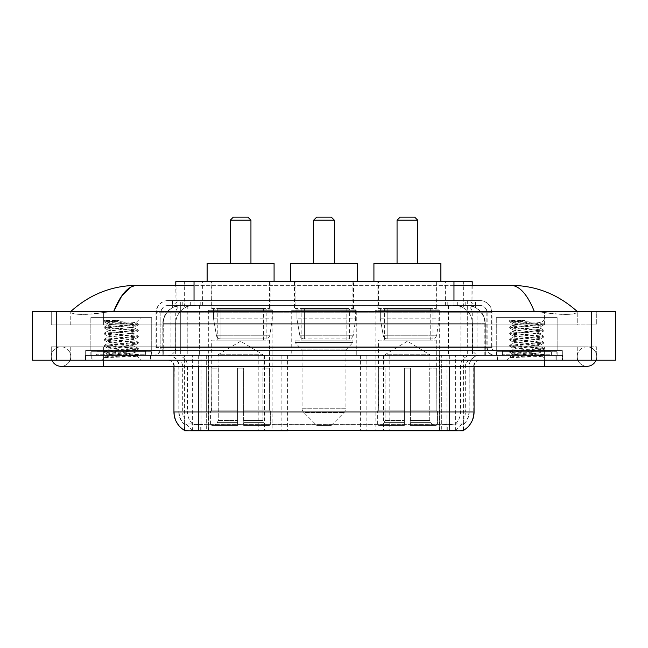 <?xml version="1.0" encoding="UTF-8"?>
<svg xmlns="http://www.w3.org/2000/svg" width="648" height="648" viewBox="0 0 648 648"><rect width="100%" height="100%" fill="white"/><g stroke="black" fill="none" stroke-linecap="round" stroke-linejoin="round"><path stroke-width="0.49" stroke-dasharray="3.24 2.43" d="M184.591 430.41L184.591 355.355L287.955 355.355L287.955 430.24M287.955 430.839L208.543 430.839L208.543 355.355M439.668 310.303L375.135 310.303L439.668 310.303L439.668 430.839L375.135 430.839L439.668 430.839M375.135 310.303L375.135 430.839M272.865 310.303L208.332 310.303L272.865 310.303L272.865 430.839L208.332 430.839L272.865 430.839M208.332 310.303L208.332 430.839M466.447 305.435L460.517 305.435L469.614 305.654C471.906 306.334 472.684 306.771 471.947 306.958L463.361 306.958L458.468 305.913L448.384 305.459L199.616 305.459L189.532 305.913L184.639 306.958L176.054 306.958L175.778 285.347M472.222 281.694L175.778 281.694M468.569 305.508A18.266 18.266 0 0 1 485.19 323.692L485.19 355.355L162.81 355.355L485.19 355.355M175.778 306.836L179.431 305.508L187.483 305.435L181.553 305.435M179.431 305.508A18.266 18.266 0 0 0 162.81 323.692L163.183 355.355M184.591 430.839L208.543 430.839M270.127 281.694L211.07 281.694L270.127 281.694L270.127 310.303L211.07 310.303L270.127 310.303M211.07 281.694L211.07 310.303M436.93 281.694L377.873 281.694L436.93 281.694L436.93 310.303L377.873 310.303L436.93 310.303M377.873 281.694L377.873 310.303M353.524 281.694L294.476 281.694L353.524 281.694L353.524 310.303L294.476 310.303L353.524 310.303M294.476 281.694L294.476 310.303M356.262 310.303L291.738 310.303L356.262 310.303L356.262 355.355L291.738 355.355L356.262 355.355M291.738 310.303L291.738 355.355M446.974 355.355L360.045 355.355L463.409 355.355L446.974 355.355L446.974 430.24M366.136 355.355L366.136 430.839L360.045 430.839M366.136 430.839L463.409 430.839M287.955 355.355L184.591 355.355M472.222 285.347L471.947 306.958L471.947 281.694M187.483 305.435L460.517 305.435M544.377 360.223L544.377 346.826L544.377 360.223L544.377 346.826L103.623 346.826L586.991 346.826A9.744 9.744 0 0 1 596.014 360.223A9.744 9.744 0 0 0 596.727 356.57A9.744 9.744 0 0 1 596.014 360.223A9.744 9.744 0 0 0 586.991 346.826A9.744 9.744 0 0 0 577.246 356.57A9.744 9.744 0 0 1 586.991 346.826L544.377 346.826L596.727 346.826L596.727 360.223L70.754 360.223L596.727 360.223L596.727 346.826L51.273 346.826L51.273 360.223L544.377 360.223L51.273 360.223L51.273 346.826L544.377 346.826L544.377 366.306L544.377 356.57L544.377 366.306L103.623 366.306L103.623 346.826L70.754 346.826L103.623 346.826L103.623 366.306L103.623 355.355L562.634 355.355L562.634 360.223L562.634 355.355L85.366 355.355L85.366 360.223L85.366 355.355L103.623 355.355L103.623 360.223L103.623 346.826L103.623 360.223M103.623 366.306L61.009 366.306A9.744 9.744 0 0 0 70.754 356.57A9.744 9.744 0 0 0 61.009 346.826A9.744 9.744 0 0 0 51.986 360.223A9.744 9.744 0 0 1 51.273 356.57A9.744 9.744 0 0 0 51.986 360.223M61.009 366.306A9.744 9.744 0 0 0 70.754 356.57A9.744 9.744 0 0 1 61.009 366.306A9.744 9.744 0 0 0 70.754 356.57A9.744 9.744 0 0 0 61.009 346.826A9.744 9.744 0 0 0 51.273 356.57M544.377 366.306L586.991 366.306A9.744 9.744 0 0 1 577.246 356.57A9.744 9.744 0 0 0 586.991 366.306A9.744 9.744 0 0 1 577.246 356.57M496.279 355.355L496.279 317.609L496.279 350.479L557.159 350.479L557.159 317.609L496.279 317.609L557.159 317.609L496.279 317.609L557.159 317.609L557.159 355.355L496.279 355.355L557.159 355.355M90.842 355.355L90.842 317.609L90.842 350.479L151.721 350.479L151.721 317.609L90.842 317.609L151.721 317.609L90.842 317.609L151.721 317.609L151.721 355.355L90.842 355.355L151.721 355.355M181.157 305.435L467.07 305.435L181.157 305.435A18.266 18.266 0 0 0 162.891 323.692L187.24 323.692L187.24 355.355L162.891 355.355L485.336 355.355L187.24 355.355M467.07 305.435A18.266 18.266 0 0 1 485.336 323.692L485.336 355.355M453.965 285.347L194.036 285.347M577.246 311.518C558.179 294.305 536.034 285.574 510.81 285.347L137.19 285.347C112.064 285.541 89.91 294.265 70.754 311.518L70.754 312.069C72.698 314.993 83.649 315.131 103.623 312.49L113.659 311.518L534.341 311.518L544.377 312.49C561.8 315.633 577.773 314.491 577.246 312.069L577.246 311.518L577.246 312.069C575.303 314.993 564.351 315.131 544.377 312.49L534.341 311.518L113.659 311.518L103.623 312.49C86.2 315.633 70.227 314.491 70.754 312.069L70.754 311.518M615.6 311.518L615.6 360.223L32.4 360.223L32.4 311.518L615.6 311.518M103.623 311.518L544.377 311.518L103.623 311.518L103.623 324.915L596.727 324.915L596.727 311.518L544.377 311.518L596.727 311.518L596.727 324.915L51.273 324.915L51.273 311.518L51.273 324.915L544.377 324.915L70.754 324.915L103.623 324.915L103.623 311.518M577.246 346.826L577.246 360.223L577.246 346.826M70.754 346.826L70.754 360.223L70.754 346.826M577.246 324.915L544.377 324.915L577.246 324.915L577.246 312.069L577.246 324.915M70.754 324.915L70.754 312.069L70.754 324.915M510.81 285.347C519.51 285.606 527.359 294.33 534.341 311.518M130.872 287.056L137.19 285.347M150.806 355.355L91.757 355.355L150.806 355.355L150.806 360.223L91.757 360.223L150.806 360.223M91.757 355.355L91.757 360.223M556.243 355.355L497.194 355.355L556.243 355.355L556.243 360.223L497.194 360.223L556.243 360.223M497.194 355.355L497.194 360.223M151.413 351.702L91.149 351.702L151.413 351.702L151.413 355.355L91.149 355.355L151.413 355.355M91.149 351.702L91.149 355.355M556.851 351.702L496.587 351.702L556.851 351.702L556.851 355.355L496.587 355.355L556.851 355.355M496.587 351.702L496.587 355.355M198.288 424.375L449.712 424.375C457.334 425.274 461.943 425.274 463.531 424.375A16.435 16.435 0 0 0 469.193 411.966L206.663 411.966L206.663 430.288C199.681 430.653 194.975 430.572 192.553 430.045L184.291 430.11L184.469 424.375C186.049 425.274 190.65 425.274 198.288 424.375L198.288 366.306L178.808 366.306L474.061 366.306A6.091 6.091 0 0 1 480.152 360.223L167.848 360.223L480.152 360.223M474.061 411.966L473.688 411.966A21.303 20.987 90 0 1 463.709 430.11L455.447 430.045C453.041 430.572 448.335 430.653 441.337 430.288L441.337 411.966L174.312 411.966A21.303 20.987 -90 0 0 184.291 430.11L184.469 430.345M463.709 430.11L463.709 424.019A16.435 16.184 90 0 0 468.893 411.966L469.193 366.306A10.959 10.959 0 0 1 480.152 355.355L167.848 355.355L480.152 355.355M184.469 424.375A16.435 16.435 0 0 1 178.808 411.966L178.808 366.306C178.16 359.656 174.506 356.003 167.848 355.355M502.062 355.355L551.375 355.355L502.062 355.355L502.062 351.702L551.375 351.702L502.062 351.702M551.375 355.355L551.375 351.702M96.625 355.355L145.938 355.355L96.625 355.355L96.625 351.702L145.938 351.702L96.625 351.702M145.938 355.355L145.938 351.702M562.334 355.355L85.666 355.355L562.334 355.355L562.334 360.223L85.666 360.223L562.334 360.223L562.334 350.479L85.666 350.479L562.334 350.479L562.334 355.355M441.337 430.288L206.663 430.288M463.709 424.019L455.447 423.922C453.041 424.707 448.343 424.829 441.337 424.286L206.663 424.286C199.673 424.829 194.967 424.707 192.553 423.922L184.291 424.027A16.435 16.184 -90 0 1 179.107 411.966L469.193 411.966L469.193 366.306L173.939 366.306L206.663 366.306L206.663 360.223M85.666 360.223L85.666 355.355L85.666 360.223M172.417 300.559L475.583 300.559L172.417 300.559L172.417 305.435L475.583 305.435L172.417 305.435M479.844 305.435L168.156 305.435L479.844 305.435A7.306 7.306 0 0 1 487.15 312.741L487.15 347.441L155.982 347.441A3.046 3.046 0 0 1 152.936 350.479L495.064 350.479L152.936 350.479M168.156 300.559L479.844 300.559L168.156 300.559A12.174 12.174 0 0 0 155.982 312.741L487.15 312.741L160.85 312.741L160.85 347.441A7.914 7.914 0 0 1 152.936 355.355L495.064 355.355L152.936 355.355M479.844 300.559A12.174 12.174 0 0 1 492.018 312.741L492.018 347.441L453.074 347.441L453.074 350.479M551.067 350.479L502.37 350.479L551.067 350.479L551.067 355.355L502.37 355.355L551.067 355.355M502.37 350.479L502.37 355.355M145.63 350.479L96.933 350.479L145.63 350.479L145.63 355.355L96.933 355.355L145.63 355.355M96.933 350.479L96.933 355.355M85.666 350.479L85.666 355.355L85.666 350.479M92.057 355.355L150.498 355.355L92.057 355.355L92.057 360.223L150.498 360.223L92.057 360.223M150.498 355.355L150.498 360.223M146.237 355.355L96.317 355.355L146.237 355.355A0.608 0.608 0 0 1 145.63 354.74L96.933 354.74L145.63 354.74L145.63 351.086A0.608 0.608 0 0 1 146.237 350.479L96.317 350.479L146.237 350.479M96.317 355.355A0.608 0.608 0 0 0 96.933 354.74L96.933 351.086A0.608 0.608 0 0 0 96.317 350.479M151.721 350.479L90.842 350.479M110.816 357.429L138.259 355.363L136.947 356.125L141.126 360.223L101.428 360.223L107.519 354.132C106.24 354.821 137.587 355.46 136.971 356.06C138.04 356.538 120.941 357.008 110.816 357.429L104.393 357.429C107.228 356.424 112.857 355.331 121.281 354.132L107.519 354.132C106.677 353.12 135.886 352.107 135.043 351.086C135.886 350.074 106.677 349.061 107.519 348.049C106.677 347.036 135.886 346.016 135.043 345.003C135.886 343.991 106.677 342.97 107.519 341.958C106.677 340.945 135.886 339.925 135.043 338.912C135.886 337.9 106.677 336.887 107.519 335.875C106.677 334.854 135.886 333.841 135.043 332.829C135.886 331.817 106.677 330.796 107.519 329.783C106.677 328.771 135.886 327.75 135.043 326.738L135.043 328.261C135.886 327.248 106.677 326.228 107.519 325.215C108.338 324.713 112.922 324.203 121.281 323.692L136.007 322.728C137.344 322.048 103.972 321.408 104.628 320.801L101.428 317.609L141.126 317.609L101.428 317.609M104.393 357.429L138.34 354.513L104.223 351.467L138.34 348.43L104.223 345.384L138.34 342.338L104.223 339.293L138.34 336.255L104.223 333.21L138.259 330.083L104.223 327.119L138.34 324.073L135.983 322.672L141.126 317.609M138.259 355.363L104.223 352.229L138.34 349.191L104.296 346.226L138.34 343.1L104.223 340.054L138.34 337.009L104.223 333.971L138.259 331.007L135.043 332.829L135.043 334.352C135.886 333.339 106.677 332.319 107.519 331.306C106.677 330.294 135.886 329.273 135.043 328.261L138.259 330.083M138.259 331.007L104.223 327.88L138.259 324.923L135.043 326.738C135.886 325.725 106.677 324.705 107.519 323.692L107.519 325.215L104.296 327.038M138.259 324.923L104.296 321.878L107.609 323.798L121.281 323.692M138.259 337.098L135.043 338.912L135.043 340.435C135.886 339.422 106.677 338.41 107.519 337.389C106.677 336.377 135.886 335.364 135.043 334.352L138.259 336.166M104.296 327.969L107.609 329.889L107.519 331.306L104.296 333.121M138.259 343.181L135.043 345.003L135.043 346.526C135.886 345.514 106.677 344.493 107.519 343.481C106.677 342.468 135.886 341.447 135.043 340.435L138.259 342.257M104.296 334.052L107.609 335.98L107.519 337.389L104.296 339.212M138.259 349.272L135.043 351.086L135.043 352.609C135.886 351.597 106.677 350.584 107.519 349.572C106.677 348.559 135.886 347.539 135.043 346.526L138.259 348.341M104.296 340.143L107.609 342.063L107.519 343.481L104.296 345.295M121.281 354.132C129.641 353.63 134.225 353.12 135.043 352.609L138.259 354.432M104.296 346.226L107.609 348.154L107.519 349.572L104.296 351.386M101.428 360.223L141.126 360.223M107.519 354.132L104.296 352.318M107.665 320.404L104.296 320.946L107.665 320.404L119.111 320.404C110.881 321.376 107.017 322.469 107.519 323.692M138.259 323.992L104.296 320.946M104.296 321.878L119.111 320.404M497.502 355.355L555.944 355.355L497.502 355.355L497.502 360.223L555.944 360.223L497.502 360.223M555.944 355.355L555.944 360.223M551.683 355.355L501.763 355.355L551.683 355.355A0.608 0.608 0 0 1 551.067 354.74L502.37 354.74L551.067 354.74L551.067 351.086A0.608 0.608 0 0 1 551.683 350.479L501.763 350.479L551.683 350.479M501.763 355.355A0.608 0.608 0 0 0 502.37 354.74L502.37 351.086A0.608 0.608 0 0 0 501.763 350.479M557.159 350.479L496.279 350.479M516.262 357.429L543.704 355.363L542.384 356.125L546.572 360.223L506.874 360.223L512.957 354.132C511.677 354.821 543.032 355.46 542.408 356.06C543.478 356.538 526.379 357.008 516.262 357.429L509.83 357.429C512.665 356.424 518.295 355.331 526.719 354.132L512.957 354.132C512.114 353.12 541.323 352.107 540.481 351.086C541.323 350.074 512.114 349.061 512.957 348.049C512.114 347.036 541.323 346.016 540.481 345.003C541.323 343.991 512.114 342.97 512.957 341.958C512.114 340.945 541.323 339.925 540.481 338.912C541.323 337.9 512.114 336.887 512.957 335.875C512.114 334.854 541.323 333.841 540.481 332.829C541.323 331.817 512.114 330.796 512.957 329.783C512.114 328.771 541.323 327.75 540.481 326.738L540.481 328.261C541.323 327.248 512.114 326.228 512.957 325.215C513.775 324.713 518.36 324.203 526.719 323.692L541.445 322.728C542.781 322.048 509.409 321.408 510.065 320.801L506.874 317.609L546.572 317.609L506.874 317.609M509.83 357.429L543.777 354.513L509.66 351.467L543.777 348.43L509.66 345.384L543.777 342.338L509.66 339.293L543.777 336.255L509.66 333.21L543.704 330.083L509.66 327.119L543.777 324.073L541.42 322.672L546.572 317.609M543.704 355.363L509.66 352.229L543.777 349.191L509.741 346.226L543.777 343.1L509.66 340.054L543.777 337.009L509.66 333.971L543.704 331.007L540.481 332.829L540.481 334.352C541.323 333.339 512.114 332.319 512.957 331.306C512.114 330.294 541.323 329.273 540.481 328.261L543.704 330.083M543.704 331.007L509.66 327.88L543.704 324.923L540.481 326.738C541.323 325.725 512.114 324.705 512.957 323.692L512.957 325.215L509.741 327.038M543.704 324.923L509.741 321.878L513.054 323.798L526.719 323.692M543.704 337.098L540.481 338.912L540.481 340.435C541.323 339.422 512.114 338.41 512.957 337.389C512.114 336.377 541.323 335.364 540.481 334.352L543.704 336.166M509.741 327.969L513.054 329.889L512.957 331.306L509.741 333.121M543.704 343.181L540.481 345.003L540.481 346.526C541.323 345.514 512.114 344.493 512.957 343.481C512.114 342.468 541.323 341.447 540.481 340.435L543.704 342.257M509.741 334.052L513.054 335.98L512.957 337.389L509.741 339.212M543.704 349.272L540.481 351.086L540.481 352.609C541.323 351.597 512.114 350.584 512.957 349.572C512.114 348.559 541.323 347.539 540.481 346.526L543.704 348.341M509.741 340.143L513.054 342.063L512.957 343.481L509.741 345.295M526.719 354.132C535.078 353.63 539.663 353.12 540.481 352.609L543.704 354.432M509.741 346.226L513.054 348.154L512.957 349.572L509.741 351.386M506.874 360.223L546.572 360.223M512.957 354.132L509.741 352.318M513.103 320.404L509.741 320.946L513.103 320.404L524.548 320.404C516.318 321.376 512.463 322.469 512.957 323.692M543.704 323.992L509.741 320.946M509.741 321.878L524.548 320.404M230.251 263.428L250.946 263.428L230.251 263.428M218.076 368.137L218.076 354.74L263.12 354.74L240.602 341.213L218.076 354.74L263.12 354.74L263.12 368.137M262.918 420.447L262.918 368.137L262.918 420.447L263.817 422.601L266.595 425.363L243.64 425.363L269.414 425.363L243.64 425.363L243.64 424.14L270.637 424.14L243.64 424.14L243.64 411.116L270.637 411.116L243.64 411.116L243.64 410.144L269.657 410.144L243.64 410.144L243.64 425.363L269.414 425.363L270.637 424.14L270.637 411.116L269.357 410.144L269.511 368.137L269.357 410.144L270.637 411.116L270.637 424.14L269.414 425.363L266.595 425.363L263.817 422.601L262.918 420.447L243.64 420.447L243.64 425.363L243.64 368.137L243.64 420.447L262.918 420.447M237.557 368.137L243.64 368.137L237.557 368.137L237.557 410.144L211.839 410.144L237.557 410.144L237.557 368.137L237.557 420.447L237.557 368.137L243.64 368.137L243.64 410.144L243.64 368.137L237.557 368.137M218.279 368.137L218.279 420.447L217.38 422.601L214.601 425.363L237.557 425.363L237.557 420.447L237.557 425.363L211.783 425.363L237.557 425.363L237.557 424.14L237.557 425.363L211.783 425.363L210.56 424.14L237.557 424.14L210.56 424.14L210.56 411.116L237.557 411.116L237.557 424.14L237.557 411.116L210.56 411.116L211.54 410.144L237.557 410.144L237.557 411.116L237.557 410.144L211.54 410.144L211.839 368.137L211.839 410.144L210.56 411.116L210.56 424.14L211.783 425.363L214.601 425.363L217.38 422.601L218.279 420.447L218.279 368.137L211.685 368.137L218.279 368.137M211.685 340.135L269.511 340.135L211.685 340.135L211.685 368.137M269.511 340.135L269.511 368.137M217.769 308.48L263.428 308.48L217.769 308.48L217.769 340.135L263.428 340.135L217.769 340.135M263.428 308.48L263.428 340.135M211.685 281.694L269.511 281.694L211.685 281.694L211.685 308.48L269.511 308.48L211.685 308.48M269.511 281.694L269.511 308.48M274.08 281.694L207.117 281.694L274.08 281.694M207.117 263.428L274.08 263.428M269.357 368.137L262.918 368.137L269.357 368.137M230.251 220.207L250.946 220.207M233.296 217.161L247.901 217.161M272.257 309.088L213.548 309.088L272.257 309.088L272.257 318.824L213.548 318.824L213.548 309.088L213.548 318.824L216.481 335.786C217.202 337.875 218.716 338.92 221.009 338.912L266.166 338.912L221.009 338.912L221.017 309.088L221.009 338.912C218.724 338.928 217.21 337.883 216.481 335.786L213.548 318.824L272.257 318.824L269.787 335.786L216.481 335.786L269.787 335.786C268.215 338.426 267.008 339.463 266.174 338.912L266.166 309.088L221.017 309.088L266.166 309.088M397.054 263.428L417.749 263.428L397.054 263.428M384.88 368.137L384.88 354.74L429.924 354.74L407.398 341.213L384.88 354.74L429.924 354.74L429.924 368.137M429.721 420.447L429.721 368.137L429.721 420.447L430.62 422.601L433.399 425.363L410.443 425.363L436.217 425.363L410.443 425.363L410.443 424.14L437.44 424.14L410.443 424.14L410.443 411.116L437.44 411.116L410.443 411.116L410.443 410.144L436.46 410.144L410.443 410.144L410.443 425.363L436.217 425.363L437.44 424.14L437.44 411.116L436.161 410.144L436.315 368.137L436.161 410.144L437.44 411.116L437.44 424.14L436.217 425.363L433.399 425.363L430.62 422.601L429.721 420.447L410.443 420.447L410.443 425.363L410.443 368.137L410.443 420.447L429.721 420.447M404.36 368.137L410.443 368.137L404.36 368.137L404.36 410.144L378.643 410.144L404.36 410.144L404.36 368.137L404.36 420.447L404.36 368.137L410.443 368.137L410.443 410.144L410.443 368.137L404.36 368.137M385.082 368.137L385.082 420.447L384.183 422.601L381.405 425.363L404.36 425.363L404.36 420.447L404.36 425.363L378.586 425.363L404.36 425.363L404.36 424.14L404.36 425.363L378.586 425.363L377.363 424.14L404.36 424.14L377.363 424.14L377.363 411.116L404.36 411.116L404.36 424.14L404.36 411.116L377.363 411.116L378.343 410.144L404.36 410.144L404.36 411.116L404.36 410.144L378.343 410.144L378.643 368.137L378.643 410.144L377.363 411.116L377.363 424.14L378.586 425.363L381.405 425.363L384.183 422.601L385.082 420.447L385.082 368.137L378.489 368.137L385.082 368.137M378.489 340.135L436.315 340.135L378.489 340.135L378.489 368.137M436.315 340.135L436.315 368.137M384.572 308.48L430.231 308.48L384.572 308.48L384.572 340.135L430.231 340.135L384.572 340.135M430.231 308.48L430.231 340.135M378.489 281.694L436.315 281.694L378.489 281.694L378.489 308.48L436.315 308.48L378.489 308.48M436.315 281.694L436.315 308.48M440.883 281.694L373.92 281.694L440.883 281.694M373.92 263.428L440.883 263.428M436.161 368.137L429.721 368.137L436.161 368.137M397.054 220.207L417.749 220.207M400.1 217.161L414.704 217.161M439.06 309.088L380.344 309.088L439.06 309.088L439.06 318.824L380.344 318.824L380.344 309.088L380.344 318.824L383.284 335.786C384.005 337.875 385.519 338.92 387.812 338.912L432.969 338.912L387.812 338.912L387.82 309.088L387.812 338.912C385.519 338.928 384.013 337.883 383.284 335.786L380.344 318.824L439.06 318.824L436.59 335.786L383.284 335.786L436.59 335.786C435.019 338.426 433.812 339.463 432.977 338.912L432.969 309.088L387.82 309.088L432.969 309.088M313.648 263.428L334.352 263.428L313.648 263.428M331.306 425.363L316.694 425.363L303.863 412.533L344.137 412.533L303.863 412.533A6.091 6.091 0 0 1 302.081 408.232L345.919 408.232A6.091 6.091 0 0 1 344.137 412.533L331.306 425.363L316.694 425.363M345.919 349.871L302.081 349.871L302.081 408.232L345.919 408.232L345.919 349.871L352.917 342.565L295.083 342.565L352.917 342.565L352.917 340.135L295.083 340.135L295.083 342.565L302.081 349.871L345.919 349.871M301.174 308.48L346.826 308.48L301.174 308.48L301.174 340.135L346.826 340.135L301.174 340.135M346.826 308.48L346.826 340.135M295.083 281.694L352.917 281.694L295.083 281.694L295.083 308.48L352.917 308.48L295.083 308.48M352.917 281.694L352.917 308.48M357.485 281.694L290.515 281.694L357.485 281.694M290.515 263.428L357.485 263.428M295.083 340.135L352.917 340.135M313.648 220.207L334.352 220.207M316.694 217.161L331.306 217.161M355.655 309.088L296.946 309.088L355.655 309.088L355.655 318.824L296.946 318.824L296.946 309.088L296.946 318.824L299.878 335.786C300.607 337.875 302.114 338.92 304.414 338.912L349.572 338.912L304.414 338.912L304.414 309.088L304.414 338.912C302.122 338.928 300.615 337.883 299.878 335.786L296.946 318.824L355.655 318.824L353.192 335.786L299.878 335.786L353.192 335.786C351.613 338.426 350.414 339.463 349.572 338.912L349.572 309.088L304.414 309.088L349.572 309.088M221.009 338.912L266.174 338.912L221.009 338.912M387.812 338.912L432.977 338.912L387.812 338.912M281.864 355.355L281.864 430.839M176.054 306.958L176.054 281.694M178.386 305.654A18.266 17.982 -90 0 0 163.183 323.692L485.19 323.692L460.841 323.692L460.841 355.355M484.817 355.355L484.817 323.692A18.266 17.982 90 0 0 469.614 305.654M187.159 305.435L187.159 323.692L162.81 323.692L162.81 355.355M184.842 430.839L184.842 355.355M389.181 355.355L389.181 430.24M448.384 305.459L448.384 355.355M458.468 305.913A18.266 17.982 90 0 1 472.368 323.692L472.368 355.355M199.616 305.459L199.616 355.355M189.532 305.913A18.266 17.982 -90 0 0 175.632 323.692L175.632 355.355M460.841 305.435L460.841 323.692L187.159 323.692L187.159 355.355M192.359 430.839L192.359 355.355M439.457 430.839L439.457 355.355M455.641 430.839L455.641 355.355M463.158 430.839L463.158 355.355M258.819 355.355L258.819 430.24M201.026 430.24L201.026 355.355M194.036 305.475L194.036 300.559M184.639 306.958L184.639 281.694M202.622 305.475L202.622 281.694M445.379 305.475L445.379 281.694M463.361 306.958L463.361 281.694M453.965 305.475L453.965 300.559M264.538 355.355L264.538 430.24M383.462 355.355L383.462 430.24M360.418 355.355L360.418 430.24M287.582 355.355L287.582 430.24M181.246 305.435A18.266 17.982 -90 0 0 163.264 323.692L162.891 355.355M460.979 305.435L460.979 323.692L485.336 323.692L484.963 355.355M187.24 305.435L187.24 323.692L460.979 323.692L460.979 355.355M591.251 311.518L591.251 360.223M56.749 311.518L56.749 360.223M544.377 324.915L544.377 311.518L544.377 324.915M103.623 324.915L103.623 312.49L103.623 324.915M466.981 305.435A18.266 17.982 -90 0 1 484.963 323.692L472.514 323.692L472.514 355.355M454.523 305.435A18.266 17.982 90 0 1 472.514 323.692L448.529 323.692L448.529 355.355M448.529 305.435L448.529 323.692L199.697 323.692L199.697 355.355M199.697 305.435L199.697 323.692L175.713 323.692L175.713 355.355M193.695 305.435A18.266 17.982 90 0 0 175.713 323.692L163.264 323.692L163.264 355.355M200.726 430.24L200.726 424.221M455.447 430.045A21.303 20.987 90 0 0 465.321 411.966L441.337 411.966L441.337 366.306L468.893 366.306A10.959 10.789 -90 0 1 479.69 355.355M449.712 360.223L449.712 366.306L198.288 366.306L198.288 360.223M474.061 366.306L449.712 366.306L449.712 424.375M168.31 360.223A6.091 5.994 90 0 1 174.312 366.306L173.939 411.966M176.685 360.223A6.091 5.994 90 0 1 182.679 366.306L182.679 411.966A21.303 20.987 -90 0 0 192.553 430.045M479.69 360.223A6.091 5.994 -90 0 0 473.688 366.306L473.688 411.966L465.321 411.966L465.321 366.306A6.091 5.994 -90 0 1 471.315 360.223M192.553 423.922A16.435 16.184 -90 0 1 187.475 411.966L206.663 411.966L206.663 424.286M441.337 424.286L441.337 360.223M455.447 423.922A16.435 16.184 90 0 0 460.525 411.966L460.525 366.306A10.959 10.789 -90 0 1 471.315 355.355M176.685 355.355A10.959 10.789 90 0 1 187.475 366.306L187.475 411.966L179.107 411.966L179.107 366.306A10.959 10.789 90 0 0 168.31 355.355M544.069 360.223L544.069 355.355L544.069 360.223M103.931 360.223L103.931 355.355L103.931 360.223M206.663 355.355L206.663 411.966L206.663 366.306L441.337 366.306L441.337 355.355M198.288 355.355L198.288 366.306M449.712 355.355L449.712 366.306M439.765 430.24L439.765 424.221M208.235 430.24L208.235 424.221M455.949 429.956L455.949 423.792M463.466 429.956L463.466 423.792M192.051 429.956L192.051 423.792M184.534 429.956L184.534 423.792M447.274 430.24L447.274 424.221M190.682 305.435L190.682 300.559M453.074 300.559L453.074 312.741L492.018 312.741L467.67 312.741L467.67 305.435M194.927 300.559L194.927 347.441L161.149 347.441A7.914 7.792 90 0 1 153.349 355.355M180.33 350.479L180.33 347.441L467.67 347.441L467.67 312.741L467.67 347.441L487.15 347.441C487.62 352.245 490.261 354.885 495.064 355.355M467.67 300.559L467.67 312.741L155.982 312.741L155.982 347.441L492.018 347.441C492.197 349.288 493.217 350.301 495.064 350.479M168.156 305.435C164.973 305.581 162.713 307.103 161.384 309.995L160.85 312.741L160.85 347.441L180.33 347.441L180.33 300.559M494.651 350.479A3.046 2.997 -90 0 1 491.654 347.441L491.654 312.741A12.174 11.988 90 0 0 479.658 300.559M103.931 350.479L103.931 355.355L103.931 350.479M544.069 350.479L544.069 355.355L544.069 350.479M182.939 300.559A12.174 11.988 -90 0 0 170.951 312.741L170.951 347.441A3.046 2.997 90 0 1 167.954 350.479M168.342 300.559A12.174 11.988 -90 0 0 156.346 312.741L156.346 347.441A3.046 2.997 90 0 1 153.349 350.479M465.062 300.559A12.174 11.988 90 0 1 477.05 312.741L477.05 347.441A3.046 2.997 -90 0 0 480.047 350.479M168.342 305.435A7.306 7.193 -90 0 0 161.149 312.741L453.074 312.741L453.074 347.441L194.927 347.441L194.927 350.479M467.67 350.479L467.67 355.355M194.927 305.435L194.927 355.355M182.939 305.435A7.306 7.193 -90 0 0 175.746 312.741L175.746 347.441A7.914 7.792 90 0 1 167.954 355.355M180.33 305.435L180.33 355.355M479.658 305.435A7.306 7.193 90 0 1 486.851 312.741L486.851 347.441A7.914 7.792 -90 0 0 494.651 355.355M465.062 305.435A7.306 7.193 90 0 1 472.254 312.741L472.254 347.441A7.914 7.792 -90 0 0 480.047 355.355M453.074 305.435L453.074 355.355M172.7 305.435L172.7 300.559M182.785 305.435L182.785 300.559M200.775 305.435L200.775 300.559M447.225 305.435L447.225 300.559M465.215 305.435L465.215 300.559M475.3 305.435L475.3 300.559M457.318 305.435L457.318 300.559M145.63 351.086L96.933 351.086L145.63 351.086M551.067 351.086L502.37 351.086L551.067 351.086M218.279 420.447L237.557 420.447L218.279 420.447M263.817 422.601L243.64 422.601L263.817 422.601M217.38 422.601L237.557 422.601L217.38 422.601M385.082 420.447L404.36 420.447L385.082 420.447M430.62 422.601L410.443 422.601L430.62 422.601M384.183 422.601L404.36 422.601L384.183 422.601M463.409 430.41L463.409 355.355M360.045 355.355L360.045 430.24M103.623 346.826L61.009 346.826L103.623 346.826M173.939 366.306C173.575 362.613 171.55 360.58 167.848 360.223M475.583 305.435L475.583 300.559M138.34 354.513L138.34 355.274M104.223 351.467L104.223 352.229M138.34 348.43L138.34 349.191M104.223 345.384L104.223 346.145M138.34 342.338L138.34 343.1M104.223 339.293L104.223 340.054M138.34 336.255L138.34 337.009M104.223 333.21L104.223 333.971M138.34 330.164L138.34 330.926M104.223 327.119L104.223 327.88M138.34 324.073L138.34 324.834M104.223 321.035L104.223 321.797M543.777 354.513L543.777 355.274M509.66 351.467L509.66 352.229M543.777 348.43L543.777 349.191M509.66 345.384L509.66 346.145M543.777 342.338L543.777 343.1M509.66 339.293L509.66 340.054M543.777 336.255L543.777 337.009M509.66 333.21L509.66 333.971M543.777 330.164L543.777 330.926M509.66 327.119L509.66 327.88M543.777 324.073L543.777 324.834M509.66 321.035L509.66 321.797"/><path stroke-width="0.97" d="M287.955 430.24L287.955 430.839L184.591 430.839L184.591 430.41M175.778 285.347L175.778 281.694L472.222 281.694L472.222 285.347M463.409 430.41L463.409 430.839L360.045 430.839L360.045 430.24M51.986 360.223A9.744 9.744 0 0 0 61.009 366.306A9.744 9.744 0 0 1 51.986 360.223A9.744 9.744 0 0 0 61.009 366.306L586.991 366.306A9.744 9.744 0 0 0 596.014 360.223A9.744 9.744 0 0 1 586.991 366.306A9.744 9.744 0 0 0 596.014 360.223A9.744 9.744 0 0 1 586.991 366.306M534.341 311.518C527.359 294.33 519.51 285.606 510.81 285.347L453.965 285.347M194.036 285.347L137.19 285.347C128.49 285.606 120.641 294.33 113.659 311.518L121.856 295.78L130.872 287.056M56.749 311.518L615.6 311.518L615.6 360.223L32.4 360.223L32.4 311.518L56.749 311.518L56.749 360.223M510.81 285.347C535.937 285.541 558.09 294.265 577.246 311.518L575.173 309.639M72.827 309.639L70.754 311.518C89.821 294.305 111.966 285.574 137.19 285.347M173.939 366.306L173.939 411.966A21.303 21.303 0 0 0 184.469 430.345C186.049 430.96 190.65 430.96 198.288 430.345L449.712 430.345C457.334 430.96 461.943 430.96 463.531 430.345A21.303 21.303 0 0 0 474.061 411.966L474.061 366.306M230.251 220.207L250.946 220.207L247.901 217.161L233.296 217.161L230.251 220.207L230.251 263.428M250.946 220.207L250.946 263.428M274.08 281.694L274.08 263.428L207.117 263.428L207.117 281.694M397.054 220.207L417.749 220.207L414.704 217.161L400.1 217.161L397.054 220.207L397.054 263.428M417.749 220.207L417.749 263.428M440.883 281.694L440.883 263.428L373.92 263.428L373.92 281.694M313.648 220.207L334.352 220.207L331.306 217.161L316.694 217.161L313.648 220.207L313.648 263.428M334.352 220.207L334.352 263.428M357.485 281.694L357.485 263.428L290.515 263.428L290.515 281.694M389.181 430.24L389.181 430.839M446.974 430.839L446.974 430.24M258.819 430.24L258.819 430.839M201.026 430.839L201.026 430.24M194.036 300.559L194.036 281.694M453.965 300.559L453.965 281.694M264.538 430.24L264.538 430.839M383.462 430.24L383.462 430.839M360.418 430.24L360.418 430.839M287.582 430.24L287.582 430.839M544.377 360.223L544.377 366.306M103.623 360.223L103.623 366.306M591.251 311.518L591.251 360.223M449.712 430.345L449.712 411.966L474.061 411.966M173.939 411.966L198.288 411.966L198.288 430.345M198.288 366.306L198.288 411.966L449.712 411.966L449.712 366.306"/></g></svg>
